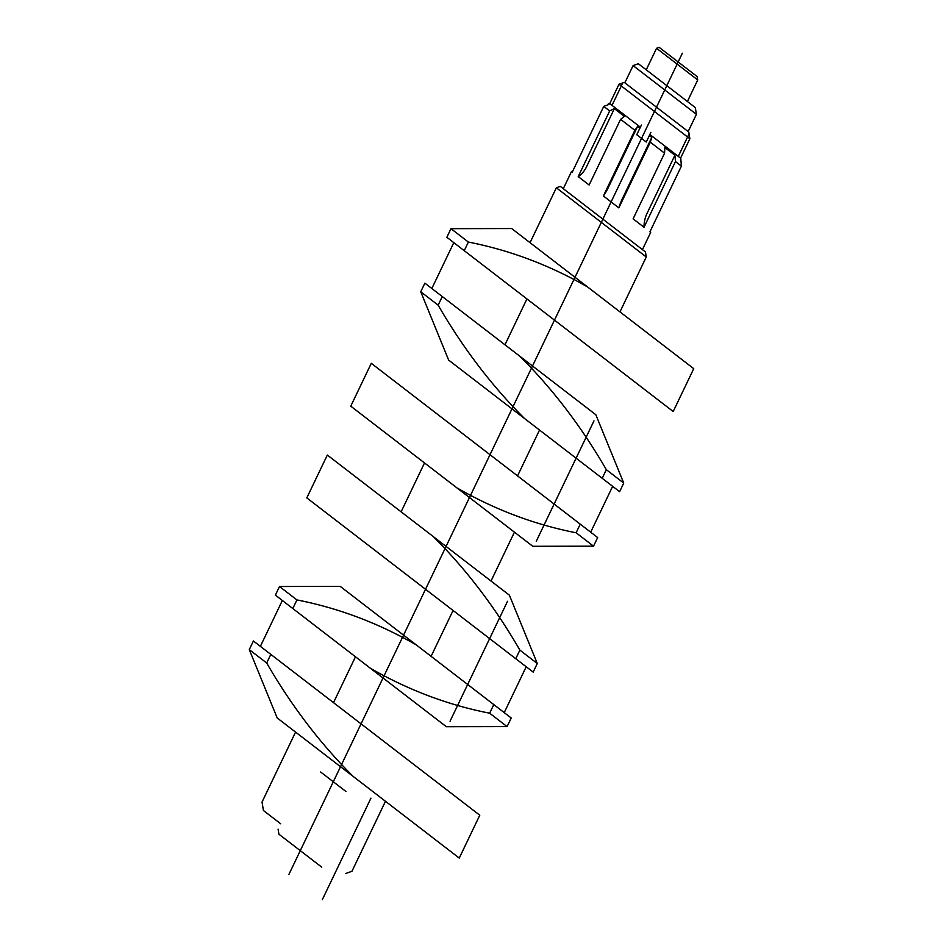 <?xml version="1.0" encoding="UTF-8"?>
<svg xmlns="http://www.w3.org/2000/svg" width="947" height="947" viewBox="0 0 947 947"><rect width="100%" height="100%" fill="white"/><g stroke="black" fill="none" stroke-linecap="round" stroke-linejoin="round"><path stroke-width="1.42" d="M282.348 600.493L260.378 646.351M355.48 656.78L333.51 702.638M370.952 798.143L322.323 899.65M682.349 53.233L288.942 874.341M536.262 541.305L593.982 420.847M507.521 601.286L450.05 721.235M539.518 430.045L517.547 475.903M612.65 486.332L590.679 532.19M446.842 237.283L673.199 411.519L693.737 368.667L511.688 228.547L450.961 228.665L446.842 237.283L453.601 242.479M593.52 546.17L597.652 537.553L371.283 363.317L350.757 406.168L532.794 546.289L593.52 546.17L576.107 532.77L580.239 524.153M602.209 478.294L606.329 469.676L623.742 483.077L619.622 491.694L448.653 360.109L420.74 291.759L424.86 283.141L595.829 414.727L623.742 483.077M675.46 161.57L644.019 227.256L633.105 218.852L664.569 153.177L664.865 147.519L674.915 155.249L664.865 147.519M560.281 186.37L556.363 187.778L646.268 256.98L645.44 251.926L560.281 186.37M642.433 249.606L650.684 232.382L649.926 231.802A910458.348 690249.739 96.5 0 0 650.684 232.382A2.533 1.918 96.5 0 1 650.447 230.725M619.965 311.883L646.268 256.98M530.048 242.681L556.363 187.778M345.963 791.514L320.642 772.018M280.667 823.772L263.42 810.49L262.035 802.062L295.571 732.09M321.66 867.109L278.915 834.212L278.098 829.158M385.476 801.292L351.953 871.276L345.418 873.608M401.102 511.818L424.516 462.941M491.02 581.032L514.434 532.155M452.039 612.626L453.068 610.472M431.098 656.33L451.731 613.277M504.23 712.629L526.201 666.771M348.389 714.097L253.405 640.989L249.286 649.606L266.699 663.007A646.896 490.439 96.5 0 0 353.184 776.433L459.248 858.077L479.774 815.225L348.389 714.097M353.184 776.433L277.199 717.956L249.286 649.606M270.818 654.389L266.699 663.007M275.388 595.13L446.345 726.716L507.071 726.598L511.202 717.992L340.233 586.394L279.507 586.513L275.388 595.13M292.801 608.53L296.92 599.925L279.507 586.513M493.789 704.58L489.658 713.198L507.071 726.598M306.804 497.897L533.173 672.121L537.292 663.516L519.879 650.116A646.896 490.439 96.5 0 0 433.395 536.677L327.331 455.045L306.804 497.897M433.395 536.677L509.379 595.166L537.292 663.516M515.76 658.721L519.879 650.116M442.273 296.541L438.153 305.159L420.74 291.759M453.802 242.645L431.832 288.504M526.934 298.932L504.964 344.791M541.814 310.379L526.733 298.779M464.255 250.683L468.374 242.065L450.961 228.665M622.072 199.308L651.749 137.41L649.358 135.575L646.268 142.038L636.763 134.723L640.373 127.182L609.537 103.46L608.234 103.921L608.933 104.466L603.76 106.384L572.296 172.046L571.538 171.466L572.296 172.046L571.538 171.466L563.287 188.69M639.852 128.259L637.544 126.484L634.857 130.307L620.593 119.334L624.416 116.374L614.366 108.645L609.679 110.929L603.76 106.384M649.926 231.802L681.39 166.127L680.775 158.291L649.879 134.498L650.909 132.343M640.373 127.182L641.439 125.063M649.358 135.575L649.879 134.498M637.544 126.484L607.903 188.394M644.019 227.256A24.776 18.786 96.5 0 1 646.541 214.46L674.915 155.249L675.483 161.582L681.39 166.127M624.416 116.374L614.366 108.645L586.004 167.856A24.776 18.786 96.5 0 1 578.215 176.592L580.842 178.628L578.215 176.592L609.679 110.929M651.749 137.41L650.305 142.192L664.569 153.177M650.305 142.192L618.841 207.867L603.393 195.982A53.943 40.899 96.5 0 0 609.17 185.695M634.857 130.307L603.393 195.982M580.842 178.628L589.129 184.996L620.593 119.334M689.073 133.894L678.289 156.373M680.573 158.137L689.866 138.759L619.018 84.224L609.738 103.614M622.795 82.886L612.022 105.366M689.866 138.759L688.765 132.012L624.251 82.365L619.018 84.224M688.161 131.55L696.412 114.327L633.093 65.592L624.842 82.815M696.412 114.327L695.311 107.591L638.325 63.721L633.093 65.592M656.555 48.285L697.714 79.962L697.17 76.589L659.171 47.35L656.555 48.285L646.245 69.818M687.404 101.495L697.714 79.962M416.218 644.883A646.896 490.439 96.5 0 0 296.92 599.925M370.36 668.239A646.896 490.439 96.5 0 0 489.658 713.198M438.153 305.159A646.896 490.439 96.5 0 0 524.638 418.586M606.329 469.676A646.896 490.439 96.5 0 0 519.844 356.25M587.673 287.036A646.896 490.439 96.5 0 0 468.374 242.065M623.375 196.621A53.943 40.899 96.5 0 0 618.841 207.867M572.296 172.046A910458.348 690249.739 96.5 0 1 571.538 171.466A2.533 1.918 96.5 0 0 572.817 170.969M456.809 487.8A646.896 490.439 96.5 0 0 576.107 532.77"/></g></svg>
